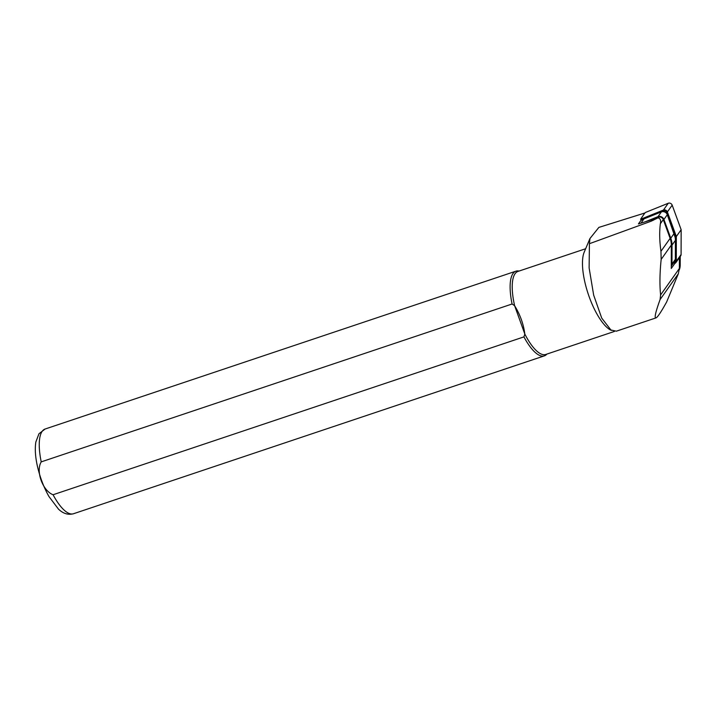 <?xml version="1.0" encoding="UTF-8"?>
<svg xmlns="http://www.w3.org/2000/svg" width="717" height="717" viewBox="0 0 717 717"><rect width="100%" height="100%" fill="white"/><g stroke="black" fill="none" stroke-linecap="round" stroke-linejoin="round"><path stroke-width="1.08" d="M676.283 261.382L671.282 268.445L671.336 245.044A21.268 18.23 -144.7 0 0 670.126 238.349L663.288 219.599A3.576 3.065 -144.7 0 0 658.376 217.233L654.307 218.873A30.374 26.045 35.3 0 1 652.389 219.563L638.426 223.937L642.199 218.613M645.049 212.94L598.865 227.406L589.966 238.51L589.419 243.699L651.26 221.159L657.946 217.851C660.312 218.371 661.119 220.334 660.357 223.74C659.317 232.003 659.515 241.19 660.957 251.3L661.164 259.411C659.765 272.98 659.577 284.828 660.599 294.947L660.079 299.572C655.535 312.128 654.164 318.24 655.974 317.9L656.494 317.604C658.314 316.152 661.701 310.927 666.667 301.92L678.318 273.813L679.375 268.445L679.402 256.982M589.957 238.51L584.176 252.241A43.782 14.654 71.5 0 0 588.227 294.042A43.782 14.654 71.5 0 0 610.194 329.847L616.324 331.191L655.974 317.9M585.655 248.736L517.952 271.429A43.782 14.654 71.5 0 0 514.618 305.702L512.09 303.999L41.227 461.873C35.563 471.168 42.608 490.76 53.067 494.748L523.93 336.882L524.817 334.032C523.544 324.12 520.148 314.682 514.618 305.702L524.817 334.032A43.782 14.654 71.5 0 0 545.789 354.449L614.388 331.451M589.419 243.699L589.123 267.907L593.667 295.126L601.724 318.106L611.251 330.438M519.117 271.044L518.508 270.954A44.669 14.949 71.5 0 0 515.962 271.16A44.669 14.949 71.5 0 0 512.09 303.999M523.93 336.882A44.669 14.949 71.5 0 0 544.364 355.865A44.669 14.949 71.5 0 0 546.515 354.494L546.946 354.055M679.313 269.789A16.079 13.793 -144.7 0 0 680.209 265.111L680.254 256.444M671.381 265.98L674.76 261.203A4.293 3.675 -144.7 0 0 675.351 259.294L671.972 264.071A4.293 3.675 35.3 0 1 671.381 265.98A4.293 3.675 35.3 0 1 671.291 266.106M671.972 264.071L672.017 245.142A21.976 18.848 35.3 0 0 670.771 238.214L663.924 219.474A4.293 3.675 -144.7 0 0 658.036 216.633L645.148 221.831M675.351 259.294L675.396 240.365A21.976 18.848 -144.7 0 0 674.15 233.446L667.312 214.697A4.293 3.675 35.3 0 0 661.415 211.865L643.965 218.9A21.976 18.848 -144.7 0 0 640.828 220.54M662.759 211.587L664.336 210.95A1.434 1.228 35.3 0 1 666.308 211.9L675.19 237.506M675.136 260.504L675.136 260.836A1.434 1.228 35.3 0 1 674.258 261.911M644.843 213.003L640.568 219.277L663.449 210.045A2.859 2.456 35.3 0 1 667.375 211.936L676.346 236.511L676.283 261.329A2.859 2.456 35.3 0 1 674.876 263.372M641.464 219.653L663.79 210.646A2.142 1.837 35.3 0 1 666.729 212.071L675.665 236.529L675.602 261.23A2.142 1.837 35.3 0 1 673.577 262.87M645.372 212.492L668.253 203.261A2.859 2.456 35.3 0 1 672.179 205.152L681.15 229.727L681.087 254.544A2.859 2.456 35.3 0 1 680.693 255.817L675.889 262.601M681.15 229.727L676.346 236.511M675.665 236.529L675.19 236.243M53.067 494.748A44.669 14.949 71.5 0 0 73.501 513.739C68.142 515.156 63.123 513.605 58.436 509.088L48.935 496.505C43.997 487.73 40.242 478.024 37.687 467.403C35.357 457.545 34.739 449.075 35.85 441.986L38.969 433.749L45.099 429.026A44.669 14.949 71.5 0 0 41.227 461.873M651.26 221.159L652.389 219.563M653.348 220.236L654.307 218.873M657.946 217.851L658.376 217.233M660.357 223.74L663.288 219.599M660.957 251.3L670.126 238.349M661.164 259.411L671.336 245.044M660.599 294.947L679.375 268.445M660.079 299.572L678.318 273.813M679.384 266.276L680.209 265.111M643.965 218.9L640.953 223.148M661.415 211.865L658.036 216.633M667.312 214.697L663.924 219.474M674.15 233.446L670.771 238.214M675.396 240.365L672.017 245.142M681.087 254.544L676.283 261.329M668.253 203.261L663.449 210.045M672.179 205.152L667.375 211.936M663.79 210.646L664.336 210.95M675.602 261.23L675.136 260.836M45.099 429.026L515.962 271.16M73.501 513.739L544.364 355.865"/></g></svg>
